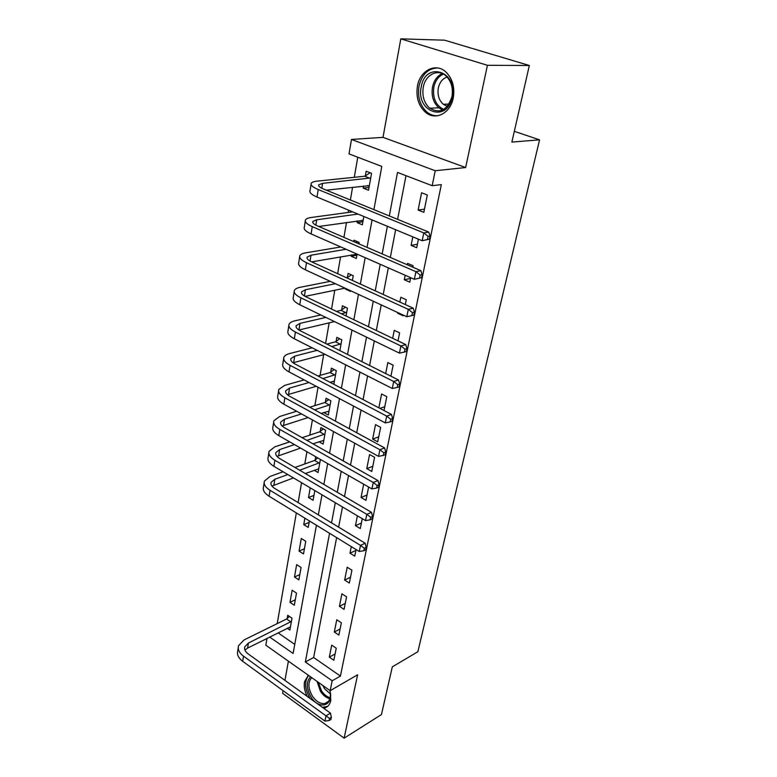 <?xml version="1.0" encoding="UTF-8"?>
<svg xmlns="http://www.w3.org/2000/svg" width="777" height="777" viewBox="0 0 777 777"><rect width="100%" height="100%" fill="white"/><g stroke="black" fill="none" stroke-linecap="round" stroke-linejoin="round"><path stroke-width="1.17" d="M417.434 86.169C415.841 97.193 418.55 105.925 425.573 112.354C435.392 120.93 450.475 113.393 453.253 97.97C454.963 87.393 452.564 78.788 446.047 72.135C435.897 62.238 419.939 70.406 417.434 86.169M308.333 675.242L304.506 681.788C303.739 686.382 304.633 691.258 307.206 696.396M323.572 708.187L324.174 708.08C327.632 707.274 329.846 704.749 330.798 700.514L330.118 690.636M373.912 209.635L381.789 166.424L349.019 153.895L351.466 139.452L435.227 170.726L432.197 185.703L397.513 172.436L389.316 215.938M383.012 137.354L465.646 167.541L487.422 65.297L529.331 65.491L444.609 40.19L400.806 38.85L383.012 137.354L351.466 139.452M288.403 661.159L284.936 680.37M283.071 690.666L282.595 693.307L344.114 738.15L357.614 674.776L330.167 690.675L265.841 645.221L266.997 638.373M357.76 157.236L354.293 177.311M352.583 187.218L350.378 200.01M348.62 210.178L348.222 212.461M346.503 222.455L343.929 237.364M340.569 256.789L337.655 273.698M334.79 290.239L331.546 309.052M329.157 322.853L325.602 343.463M323.669 354.662L320.085 375.388M318.036 387.267L314.87 405.623M312.403 419.91L309.77 435.139M306.905 451.709L304.798 463.956M301.554 482.711L298.115 502.612M296.338 512.927L277.224 623.61M487.422 65.297L400.806 38.85M529.331 65.491L511.878 142.084L539.559 139.831L417.871 651.728L392.317 666.841L381.449 714.568L344.114 738.15M278.069 632.828L294.745 644.395M287.257 628.234L289.889 630.04L292.006 618.201L287.713 615.287L287.14 618.511M294.328 605.234L296.493 593.123L292.133 590.248L289.996 602.33L294.328 605.234M298.863 579.865L301.078 567.492L296.659 564.646L294.473 577L298.863 579.865M303.496 553.933L305.759 541.278L301.282 538.471L299.048 551.107L303.496 553.933M304.875 518.152L303.729 524.63L308.236 527.408L309.401 520.93M310.227 487.849L308.518 497.542L313.092 500.281L314.831 490.569M314.18 470.27L318.055 472.523L320.396 459.43M315.724 456.75L315.151 459.984M318.958 441.754L323.135 444.104L325.612 430.225L320.872 427.603L320.202 431.39M323.815 412.558L328.331 415.015L330.876 400.806L326.058 398.232L325.378 402.107M333.828 384.294L336.266 370.668L331.371 368.152L330.672 372.125M339.85 350.602L341.783 339.792L336.82 337.344L336.101 341.404M346.037 315.996L347.445 308.158L342.395 305.769L341.657 309.926M345.464 288.374L345.347 289.034L350.437 291.385L350.553 290.724M352.399 280.429L353.244 275.718L348.115 273.397L347.358 277.671M351.389 254.875L351.146 256.245L356.313 258.527L357.099 254.137M358.935 243.861L359.188 242.453L353.982 240.21L353.729 241.608M357.391 220.882L357.09 222.61L362.344 224.825L363.83 216.501M363.558 185.994L363.18 188.112L368.521 190.248L371.552 173.329L366.161 171.241L365.345 175.845M336.626 537.616L313.646 657.507L340.413 676.077L441.326 184.605L432.197 185.703M405.982 175.67L397.62 219.337M395.629 229.72L390.316 257.449M388.315 267.851L383.216 294.483M381.216 304.905L376.311 330.487M374.31 340.938L369.599 365.511M367.599 375.971L363.073 399.582M361.072 410.052L356.721 432.75M354.71 443.22L350.524 465.044M348.523 475.524L344.502 496.503M342.492 506.973L338.626 527.156M333.828 660.227L336.247 648.232L331.711 645.153L329.331 657.138L333.828 660.227M338.889 635.081L341.356 622.814L336.752 619.774L334.324 632.022L338.889 635.081M344.056 609.362L346.571 596.814L341.909 593.803L339.423 606.342L344.056 609.362M349.339 583.051L351.923 570.201L347.193 567.239L344.638 580.069L349.339 583.051M351.291 546.61L349.98 553.185L354.749 556.128L356.07 549.543M357.401 515.811L355.448 525.66L360.285 528.564L362.267 518.696M363.685 484.197L361.043 497.484L365.957 500.339L368.638 487.024M371.765 471.435L374.601 457.313L369.58 454.535L366.773 468.628L371.765 471.435M377.719 441.822L380.623 427.35L375.514 424.63L372.649 439.073L377.719 441.822M384.003 410.528L386.791 396.639L381.604 393.978L378.855 407.838M390.909 376.185L393.123 365.161L387.849 362.558L385.664 373.552M397.999 340.87L399.611 332.867L394.25 330.332L392.657 338.316M397.775 312.568L397.639 313.248L403.049 315.753L403.185 315.073M405.293 304.555L406.264 299.737L400.815 297.27L399.864 302.068M405.186 275.262L404.293 279.739L409.79 282.177L410.693 277.68M412.801 267.181L413.092 265.744L407.546 263.354L407.265 264.782M412.81 236.859L411.12 245.357L416.715 247.717L418.424 239.199M423.824 212.325L427.311 195.008L421.571 192.774L418.133 210.052L423.824 212.325M539.559 139.831L514.325 131.342M465.646 167.541L435.227 170.726M340.413 676.077L332.167 680.778L330.167 690.675M269.668 637.043L293.104 653.438L316.443 525.252M318.337 514.86L321.979 494.813M323.873 484.421L327.671 463.587M329.565 453.195L333.508 431.536M335.402 421.153L339.5 398.63M341.394 388.247L345.658 364.821M347.542 354.458L351.981 330.089M353.865 319.735L358.479 294.396M360.363 284.061L365.171 257.682M367.045 247.368L372.047 219.91M329.565 533.294L305.332 661.994L332.167 680.778M387.373 226.282L382.167 253.924M380.215 264.297L375.223 290.831M373.261 301.233L368.463 326.728M366.501 337.14L361.888 361.645M359.926 372.066L355.487 395.619M353.525 406.06L349.262 428.69M347.3 439.141L343.201 460.907M341.229 471.348L337.286 492.278M335.324 502.719L331.526 522.863M313.646 657.507L305.332 661.994M335.091 653.991L329.331 657.138M369.026 187.451L363.18 188.112M362.888 221.766L357.09 222.61M356.905 255.215L351.146 256.245M346.425 288.811L345.347 289.034M333.984 381.177L330.05 382.323M313.966 495.405L308.518 497.542M309.139 522.387L303.729 524.63M304.419 548.766L299.048 551.107M299.805 574.562L294.473 577M295.299 599.795L289.996 602.33M340.112 628.972L334.324 632.022M345.25 603.399L339.423 606.342M350.505 577.233L344.638 580.069M355.885 550.466L349.98 553.185M361.392 523.076L355.448 525.66M367.026 495.027L361.043 497.484M372.795 466.317L366.773 468.628M378.71 436.897L372.649 439.073M384.761 406.76L379.885 408.381M398.688 312.995L397.639 313.248M410.547 278.428L404.293 279.739M417.414 244.24L411.12 245.357M424.465 209.149L418.133 210.052M435.654 115.967L434.508 115.579M329.127 720.551L330.915 719.463L331.352 717.365L329.555 718.443L329.127 720.551L324.932 721.095L325.99 715.84L243.502 656.167C239.219 652.903 237.568 649.417 238.539 645.706L244.075 639.927L286.606 618.987L289.442 616.452M290.462 626.835L247.601 648.096L244.949 650.126M291.433 621.435L248.417 643.026L244.765 646.843C244.104 649.329 245.211 651.67 248.096 653.846L330.478 713.15L331.352 717.365M324.932 721.095L242.686 661.305C238.413 658.032 236.762 654.535 237.743 650.805L238.238 647.629M329.555 718.443L325.99 715.84L330.478 713.15M290.899 621.911L286.606 618.987M329.798 690.403C334.44 705.594 319.211 710.664 311.053 697.056C306.216 688.373 306.06 681.633 310.586 676.835M311.703 677.622C307.789 682.157 308.022 688.325 312.412 696.114C316.22 701.573 320.367 704.04 324.835 703.515C328.865 702.398 330.711 698.931 330.351 693.123M330.419 693.958L324.524 688.713L322.882 685.518M308.654 675.475C304.215 681.215 304.633 688.733 309.916 698.047L310.314 698.64M322.368 707.323L327.622 706.39M421.231 86.927C425.233 60.771 458.197 70.989 452.214 97.115C447.503 123.32 415.51 112.179 421.231 86.927M451.932 96.707C453.302 88.219 451.35 81.323 446.095 76.029C438.005 68.23 425.301 74.699 423.261 87.286C421.969 96.057 424.116 103.03 429.7 108.188C439.937 114.015 447.358 110.188 451.932 96.707M447.338 106.352L443.269 104.273C438.927 100.252 437.286 94.843 438.315 88.034C439.636 82.265 442.569 78.594 447.096 77.01M437.733 67.958C428.127 68.327 421.882 74.398 418.988 86.189C417.395 97.125 420.085 105.779 427.059 112.16C430.477 114.879 434.197 116.045 438.228 115.676M363.83 550.728L365.695 549.863L366.2 547.426L364.335 548.28L363.83 550.728L359.265 551.505L360.499 545.386L270.056 490.306C265.375 487.325 263.49 484.256 264.403 481.118L270.114 476.418L283.081 471.756M294.969 467.492L314.588 460.44L317.725 457.906M318.706 468.852L305.293 473.543M293.453 477.904L271.96 486.062M319.813 462.665L299.66 470.24M287.801 474.553L274.844 479.263L271.086 482.362C270.464 484.469 271.727 486.528 274.873 488.519L365.18 543.249L366.2 547.426M359.265 551.505L269.114 496.231C264.442 493.23 262.568 490.151 263.481 486.985L264.151 482.75M364.335 548.28L360.499 545.386L365.18 543.249M319.26 463.121L314.588 460.44M370.153 519.803L372.028 518.987L372.542 516.482L370.668 517.297L370.153 519.803L365.52 520.619L366.793 514.345L274.873 460.246C270.114 457.313 268.191 454.331 269.095 451.311L274.825 446.833L289.685 441.86M302.136 437.694L319.638 431.837L323.29 428.943M323.805 440.345L312.966 443.813M300.563 448.076L276.952 456.371M324.941 434.013L306.896 440.384M294.464 444.59L279.623 449.611L275.845 452.583C275.243 454.603 276.534 456.604 279.73 458.556L371.493 512.325L372.542 516.482M365.52 520.619L273.902 466.317C269.163 463.374 267.239 460.373 268.143 457.323L268.842 452.884M370.668 517.297L366.793 514.345L371.493 512.325M324.368 434.469L319.638 431.837M376.641 488.053L378.535 487.276L379.059 484.712L377.166 485.479L376.641 488.053L371.94 488.918L373.242 482.468L279.807 429.409C274.98 426.534 273.009 423.65 273.892 420.755L279.652 416.501L296.678 411.247M309.761 407.197L324.805 402.554L328.613 399.601M329.021 411.169L321.163 413.403M308.119 417.55L282.1 425.942M330.186 404.681L314.598 409.829M301.525 413.918L284.528 419.23L280.73 422.047C280.138 423.989 281.459 425.922 284.703 427.845L377.981 480.565L379.059 484.712M371.94 488.918L278.817 435.635C273.999 432.75 272.028 429.846 272.921 426.923L273.659 422.27M377.166 485.479L373.242 482.468L377.981 480.565M329.613 405.128L324.805 402.554M383.304 455.439L385.207 454.72L385.751 452.078L383.848 452.787L383.304 455.439L378.525 456.352L379.866 449.728L284.877 397.785C279.963 394.978 277.943 392.191 278.817 389.423L284.605 385.411L304.128 379.895M317.948 375.99L330.099 372.562L334.071 369.541M334.363 381.284L329.992 382.284M316.229 386.305L287.461 394.755M335.557 374.64L322.853 378.554M309.052 382.507L289.559 388.082L285.742 390.734C285.159 392.599 286.509 394.463 289.811 396.338L384.644 447.95L385.751 452.078M378.525 456.352L283.848 404.176C278.953 401.359 276.942 398.543 277.826 395.755L278.593 390.87M383.848 452.787L379.866 449.728L384.644 447.95M334.974 375.087L330.099 372.562M390.151 421.93L392.074 421.26L392.628 418.541L390.705 419.211L390.151 421.93L385.305 422.892L386.684 416.083L290.074 365.336C285.081 362.597 283.013 359.916 283.867 357.284C284.586 355.613 286.519 354.361 289.675 353.535L312.131 347.805M326.796 344.065L335.518 341.831L339.675 338.753M324.971 354.322L293.046 362.781M341.054 343.871L331.769 346.552M317.123 350.34L294.706 356.138L290.88 358.624C290.307 360.392 291.696 362.189 295.046 364.015L391.491 414.442L392.628 418.541M385.305 422.892L289.025 371.892C284.042 369.143 281.983 366.433 282.847 363.782L283.654 358.663M390.705 419.211L386.684 416.083L391.491 414.442M340.472 344.298L335.518 341.831M397.193 387.48L399.125 386.868L399.699 384.071L397.766 384.683L397.193 387.48L392.268 388.49L393.686 381.497L295.406 332.032C290.326 329.37 288.209 326.796 289.054 324.31C289.753 322.737 291.696 321.571 294.881 320.833L320.794 314.957M336.451 311.402L341.074 310.353L345.425 307.206M334.489 321.6L298.912 330.002M346.697 312.325L341.501 313.821M325.864 317.414L300 323.368L296.154 325.68C295.59 327.34 297.008 329.069 300.417 330.847L398.523 380.002L399.699 384.071M392.268 388.49L294.328 338.762C289.267 336.082 287.16 333.488 288.005 330.973L288.84 325.621M397.766 384.683L393.686 381.497L398.523 380.002M346.115 312.752L341.074 310.353M404.428 352.059L406.371 351.505L406.963 348.63L405.021 349.184L404.428 352.059L399.427 353.127L400.883 345.93L300.874 297.844C295.716 295.25 293.541 292.803 294.366 290.472C295.066 288.995 297.018 287.927 300.223 287.276L330.274 281.342M346.96 277.943L351.34 274.854M344.969 288.141L305.118 296.377M335.421 283.722L305.419 289.743L301.563 291.861C301.01 293.424 302.467 295.066 305.934 296.795L405.759 344.58L406.963 348.63M399.427 353.127L299.776 304.749C294.629 302.146 292.463 299.669 293.298 297.309L294.172 291.696M405.021 349.184L400.883 345.93L405.759 344.58M357.07 254.273L356.42 253.992M411.878 315.617L413.83 315.132L414.442 312.169L412.48 312.655L411.878 315.617L406.798 316.744L408.294 309.343L306.497 262.713C301.253 260.217 299.028 257.886 299.825 255.72C300.514 254.351 302.476 253.389 305.711 252.836L340.792 246.969M356.07 242.618L357.42 241.696M357.09 254.176L311.723 261.868M346.018 249.262L310.994 255.225L307.119 257.138C306.585 258.586 308.08 260.149 311.606 261.82L413.199 308.158L414.442 312.169M406.798 316.744L305.361 269.813C300.126 267.298 297.921 264.947 298.727 262.743L299.65 256.866M412.48 312.655L408.294 309.343L413.199 308.158M363.063 220.755L361.907 220.221M421.513 277.7L422.134 274.65L420.163 275.068L419.541 278.117L421.513 277.7L414.374 279.302L415.918 271.678L312.276 226.631C306.934 224.223 304.652 222.018 305.439 220.037C306.109 218.774 308.08 217.919 311.344 217.463L352.671 211.859M363.141 220.367L318.764 226.476M357.964 214.064L316.715 219.774L312.83 221.474C312.305 222.805 313.83 224.281 317.424 225.893L420.862 270.668L422.134 274.65M419.541 278.117L414.374 279.302L311.111 233.926C305.788 231.497 303.516 229.273 304.302 227.253L305.274 221.095M420.163 275.068L415.918 271.678L420.862 270.668M369.211 186.373L367.55 185.538M429.419 239.161L430.06 236.023L428.069 236.363L427.428 239.501L429.419 239.161L422.183 240.753L423.766 232.906L318.22 189.539C312.781 187.228 310.441 185.169 311.198 183.362C311.859 182.226 313.84 181.488 317.123 181.138L364.743 176.233L370.114 172.776M369.337 185.664L326.33 190.161M370.716 177.952L322.591 183.353L318.687 184.829C318.182 186.043 319.755 187.422 323.407 188.966L428.739 232.08L430.06 236.023M427.428 239.501L422.183 240.753L317.016 197.037C311.596 194.706 309.275 192.618 310.033 190.783L311.053 184.324M428.069 236.363L423.766 232.906L428.739 232.08M370.114 178.341L364.743 176.233M247.601 648.096L248.417 643.026M242.686 661.305L243.502 656.167M329.846 698.717C326.311 697.863 323.203 695.444 320.512 691.462L317.055 681.41M318.279 682.274L321.513 690.821C323.98 694.483 326.845 696.794 330.118 697.736M442.589 109.984L438.869 107.818C433.313 102.71 431.196 95.814 432.498 87.111C433.954 80.478 437.208 75.952 442.249 73.553M443.376 74.097C438.442 76.389 435.256 80.769 433.828 87.247C432.527 98.077 435.819 105.458 443.706 109.402M273.902 485.101L274.844 479.263M269.114 496.231L270.056 490.306M278.661 455.604L279.623 449.611M273.902 466.317L274.873 460.246M283.537 425.369L284.528 419.23M278.817 435.635L279.807 429.409M288.539 394.376L289.559 388.082M283.848 404.176L284.877 397.785M293.667 362.597L294.706 356.138M289.025 371.892L290.074 365.336M298.931 329.992L300 323.368M294.328 338.762L295.406 332.032M304.419 295.979L305.419 289.743M299.776 304.749L300.874 297.844M310.052 261.033L310.994 255.225M305.361 269.813L306.497 262.713M315.85 225.136L316.715 219.774M311.111 233.926L312.276 226.631M321.804 188.248L322.591 183.353M317.016 197.037L318.22 189.539M244.561 648.125L244.765 646.843M328.321 701.466L324.835 703.515M442.735 109.916L438.869 107.818L429.7 108.188M443.269 104.273L449.038 104.069M270.911 483.459L271.086 482.362M275.68 453.632L275.845 452.583M280.575 423.057L280.73 422.047M285.586 391.705L285.742 390.734M290.734 359.547L290.88 358.624M296.018 326.544L296.154 325.68M301.437 292.676L301.563 291.861M307.002 257.896L307.119 257.138M312.713 222.183L312.83 221.474M318.589 185.47L318.687 184.829"/></g></svg>
